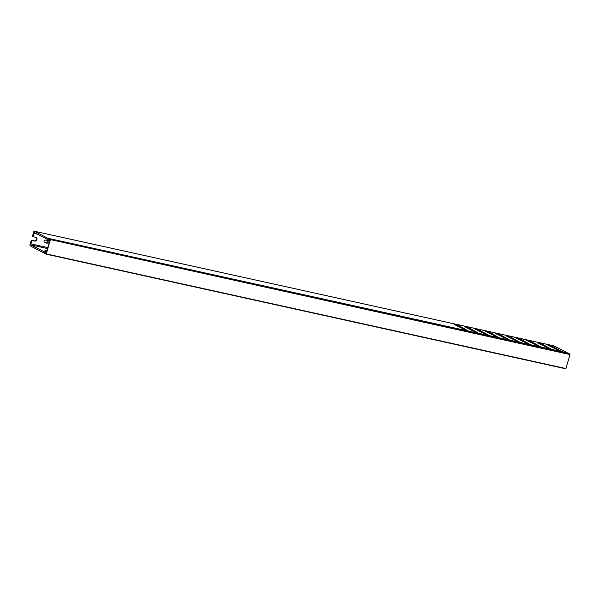 <?xml version="1.0" encoding="UTF-8"?>
<svg xmlns="http://www.w3.org/2000/svg" width="600" height="600" viewBox="0 0 600 600"><rect width="100%" height="100%" fill="white"/><g stroke="black" fill="none" stroke-linecap="round" stroke-linejoin="round"><path stroke-width="0.9" d="M48.48 238.605L50.287 239.55L569.947 354.195L568.148 353.25L48.465 238.597L48.547 240.675L49.088 240.382M50.34 239.91L46.267 253.913L565.935 368.558L570 354.555L50.287 239.55M45.48 253.058L46.08 253.478L49.98 240.06L49.035 239.565L48.795 240.03M565.935 368.558L46.065 254.138L44.25 253.185L45.338 251.722L45.39 252.255M565.732 368.782L46.088 254.138M45.142 252.983L45.195 252.428M47.707 240.608A1.373 1.185 117.6 0 0 47.475 240.525L45.652 240.127A1.373 1.185 117.6 0 0 44.895 242.752L46.71 243.15A1.373 1.185 117.6 0 0 48.24 242.175A0.915 0.45 -77.6 0 1 48.045 241.882L47.438 239.595A0.915 0.45 102.4 0 0 47.242 239.303L34.605 232.695A0.915 0.45 102.4 0 0 34.545 232.673A0.915 0.45 102.4 0 0 33.938 233.355L32.963 236.708L32.415 236.423L33.727 231.9A0.915 0.45 -77.6 0 1 34.335 231.218A0.915 0.45 -77.6 0 1 34.395 231.24L47.76 238.23L466.92 330.705L453.982 324.345L458.138 325.26L468.375 331.02L477.315 332.993L464.377 326.64L468.533 327.555L478.77 333.315L487.71 335.288L474.772 328.928L478.928 329.85L489.165 335.61L498.105 337.582L485.16 331.222L489.322 332.138L499.56 337.905L508.493 339.87L495.555 333.517L499.71 334.433L509.947 340.192L518.888 342.165L505.95 335.812L510.105 336.728L520.342 342.487L529.283 344.46L516.345 338.1L520.5 339.022L530.737 344.782L539.678 346.755L526.732 340.395L530.895 341.31L541.132 347.07L550.065 349.043L537.127 342.69L541.283 343.605L551.52 349.365L560.46 351.337L547.523 344.978L551.678 345.9L561.915 351.66L567.428 352.875A0.915 0.45 102.4 0 1 567.607 353.13M44.385 242.475L46.162 242.865A1.373 1.185 117.6 0 0 47.43 240.517M44.168 252.96L43.582 252.833A0.915 0.45 -77.6 0 1 43.53 252.81L30.157 245.82A0.915 0.45 -77.6 0 1 30 244.733L31.312 240.21L34.59 241.103A1.987 1.718 117.6 0 0 35.693 237.308L32.963 236.708M31.312 240.21L34.043 240.81A1.987 1.718 117.6 0 0 35.775 237.33M553.935 345.855A0.915 0.45 102.4 0 1 553.995 345.862A0.915 0.45 102.4 0 1 554.055 345.885L567.428 352.875M48.727 242.392L48.668 242.385A0.915 0.45 -77.6 0 1 48.608 242.37L48.24 242.175M48.668 242.385A0.915 0.45 -77.6 0 0 49.275 241.71L49.477 239.798L48.885 240.983M48.39 238.62L47.955 238.522L48.593 240.923M47.505 248.572L31.043 244.942L43.807 251.58M43.688 251.55A0.915 0.45 102.4 0 0 43.748 251.572A0.915 0.45 102.4 0 0 43.98 251.513L45.578 250.38A0.915 0.45 -77.6 0 1 45.81 250.32A0.915 0.45 -77.6 0 1 45.87 250.343L46.898 250.68M46.605 251.67L46.215 253.02M46.125 253.335L45.578 253.215L45.615 251.558L44.19 252.855M46.395 251.625A0.915 0.45 -77.6 0 0 46.237 250.53M31.86 240.495L30.885 243.855L47.797 247.583M31.043 244.942A0.915 0.45 102.4 0 1 30.885 243.855M551.362 346.987L551.678 345.9M457.822 326.355L458.138 325.26M468.217 328.642L468.533 327.555M478.612 330.938L478.928 329.85M489 333.233L489.322 332.138M499.395 335.528L499.71 334.433M509.79 337.815L510.105 336.728M520.185 340.11L520.5 339.022M530.572 342.405L530.895 341.31M540.967 344.692L541.283 343.605M44.175 252.952L43.642 252.84M554.055 345.885L34.395 231.24M37.275 234.09L33.938 233.355M34.043 240.81L34.59 241.103M44.415 242.505L44.895 242.752M46.162 242.865L46.71 243.15M568.125 353.243L48.465 238.597M553.995 345.862L34.335 231.218"/></g></svg>
